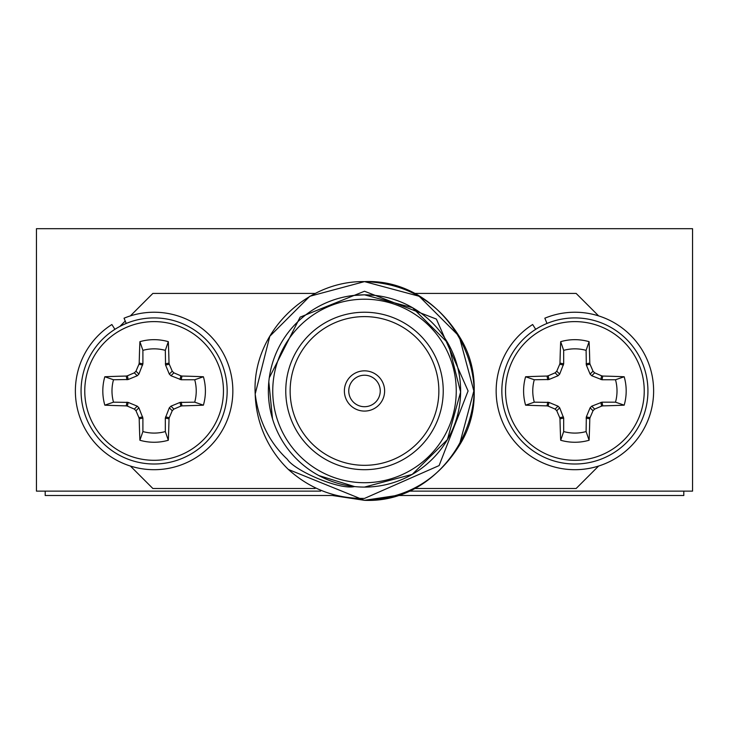 <?xml version="1.0" encoding="UTF-8"?>
<svg xmlns="http://www.w3.org/2000/svg" width="729" height="729" viewBox="0 0 729 729"><rect width="100%" height="100%" fill="white"/><g stroke="black" fill="none" stroke-linecap="round" stroke-linejoin="round"><path stroke-width="1.09" d="M114.918 329.317L111.865 324.523A78.732 78.732 0 0 0 113.697 458.532A78.732 78.732 0 0 0 232.633 396.758A78.732 78.732 0 0 0 124.048 318.199L126.217 323.448M194.716 379.754L181.239 379.754L170.969 375.754L169.319 374.105L165.556 365.001L165.319 350.357A42.127 42.127 0 0 0 142.902 350.357L142.902 363.835L138.902 374.105L137.252 375.754L128.149 379.517L113.505 379.754A42.127 42.127 0 0 0 113.505 402.171L128.149 402.408L137.252 406.171L138.902 407.821L142.902 418.091L142.902 431.568A42.127 42.127 0 0 0 165.319 431.568L165.319 418.091L169.319 407.821L170.969 406.171L180.072 402.408L194.716 402.171A42.127 42.127 0 0 0 194.716 379.754L203.4 376.756A51.294 51.294 0 0 1 203.4 405.169A110.453 9.623 180 0 1 181.977 405.871L180.81 406.126A109.587 9.55 157.5 0 1 173.885 409.087L172.235 410.737A109.587 9.55 112.5 0 1 169.274 417.662L169.019 418.829A110.453 9.623 90 0 1 168.317 440.252A51.294 51.294 0 0 1 139.904 440.252A110.453 9.623 -90 0 1 139.203 418.829L138.947 417.662A109.587 9.55 -112.5 0 1 135.986 410.737L134.336 409.087A109.587 9.55 -157.5 0 1 127.411 406.126L126.245 405.871A110.453 9.623 180 0 1 104.821 405.169A51.294 51.294 0 0 1 104.821 376.756A110.453 9.623 -0 0 1 126.245 376.055L127.411 375.799A109.587 9.55 -22.5 0 1 134.336 372.838L135.986 371.189A109.587 9.55 -67.5 0 1 138.947 364.263L139.203 363.097A110.453 9.623 -90 0 1 139.904 341.673A51.294 51.294 0 0 1 168.317 341.673A110.453 9.623 90 0 1 169.019 363.097L169.274 364.263A109.587 9.55 67.5 0 1 172.235 371.189L173.885 372.838A109.587 9.55 22.5 0 1 180.81 375.799L181.977 376.055A110.453 9.623 0 0 1 203.4 376.756M154.111 321.617A69.346 69.346 0 0 1 223.457 390.963A69.346 69.346 0 0 1 154.111 460.309A69.346 69.346 0 0 1 84.764 390.963A69.346 69.346 0 0 1 154.111 321.617M227.156 390.963A73.046 73.046 0 0 1 154.111 464.008A73.046 73.046 0 0 1 81.065 390.963A73.046 73.046 0 0 1 154.111 317.917A73.046 73.046 0 0 1 227.156 390.963M165.319 350.357L168.317 341.673M142.902 350.357L139.904 341.673M194.716 402.171L203.4 405.169M113.505 379.754L104.821 376.756M113.505 402.171L104.821 405.169M142.902 431.568L139.904 440.252M165.319 431.568L168.317 440.252M535.697 329.317L532.644 324.523A78.732 78.732 0 0 0 534.475 458.532A78.732 78.732 0 0 0 653.412 396.758A78.732 78.732 0 0 0 544.827 318.199L546.996 323.448M615.495 379.754L602.017 379.754L591.748 375.754L590.098 374.105L586.335 365.001L586.098 350.357A42.127 42.127 0 0 0 563.681 350.357L563.681 363.835L559.681 374.105L558.031 375.754L548.928 379.517L534.284 379.754A42.127 42.127 0 0 0 534.284 402.171L548.928 402.408L558.031 406.171L559.681 407.821L563.681 418.091L563.681 431.568A42.127 42.127 0 0 0 586.098 431.568L586.335 416.924L590.098 407.821L591.748 406.171L602.017 402.171L615.495 402.171A42.127 42.127 0 0 0 615.495 379.754L624.179 376.756A51.294 51.294 0 0 1 624.179 405.169A110.453 9.623 180 0 1 602.755 405.871L601.589 406.126A109.587 9.55 157.5 0 1 594.664 409.087L593.014 410.737A109.587 9.55 112.5 0 1 590.053 417.662L589.797 418.829A110.453 9.623 90 0 1 589.096 440.252A51.294 51.294 0 0 1 560.683 440.252A110.453 9.623 -90 0 1 559.981 418.829L559.726 417.662A109.587 9.55 -112.5 0 1 556.765 410.737L555.115 409.087A109.587 9.55 -157.5 0 1 548.19 406.126L547.023 405.871A110.453 9.623 180 0 1 525.6 405.169A51.294 51.294 0 0 1 525.6 376.756A110.453 9.623 -0 0 1 547.023 376.055L548.19 375.799A109.587 9.55 -22.5 0 1 555.115 372.838L556.765 371.189A109.587 9.55 -67.5 0 1 559.726 364.263L559.981 363.097A110.453 9.623 -90 0 1 560.683 341.673A51.294 51.294 0 0 1 589.096 341.673A110.453 9.623 90 0 1 589.797 363.097L590.053 364.263A109.587 9.55 67.5 0 1 593.014 371.189L594.664 372.838A109.587 9.55 22.5 0 1 601.589 375.799L602.755 376.055A110.453 9.623 0 0 1 624.179 376.756M574.889 321.617A69.346 69.346 0 0 1 644.236 390.963A69.346 69.346 0 0 1 574.889 460.309A69.346 69.346 0 0 1 505.543 390.963A69.346 69.346 0 0 1 574.889 321.617M647.935 390.963A73.046 73.046 0 0 1 574.889 464.008A73.046 73.046 0 0 1 501.844 390.963A73.046 73.046 0 0 1 574.889 317.917A73.046 73.046 0 0 1 647.935 390.963M586.098 350.357L589.096 341.673M563.681 350.357L560.683 341.673M615.495 402.171L624.179 405.169M534.284 379.754L525.6 376.756M534.284 402.171L525.6 405.169M563.681 431.568L560.683 440.252M586.098 431.568L589.096 440.252M318.892 475.581L354.558 486.571C339.404 490.098 294.798 470.898 287.363 459.316C269.283 442.403 258.567 420.624 255.196 393.997L269.803 336.288L309.825 296.266L364.5 281.613C445.355 277.886 502.855 377.485 459.197 445.638C437.3 480.611 405.734 498.836 364.5 500.313L332.424 495.501L364.5 500.313L396.576 495.501L364.5 500.313L396.576 495.501L683.802 495.501L683.802 491.127M364.5 375.216A15.746 15.746 0 0 0 348.754 390.963A15.746 15.746 0 0 0 364.5 406.709A15.746 15.746 0 0 0 380.246 390.963A15.746 15.746 0 0 0 364.5 375.216M364.5 370.842A20.12 20.12 0 0 0 344.38 390.963A20.12 20.12 0 0 0 364.5 411.083A20.12 20.12 0 0 0 384.62 390.963A20.12 20.12 0 0 0 364.5 370.842M364.5 316.605A74.358 74.358 0 0 0 290.142 390.963A74.358 74.358 0 0 0 364.5 465.321A74.358 74.358 0 0 0 438.858 390.963A74.358 74.358 0 0 0 364.5 316.605M364.5 312.231A78.732 78.732 0 0 0 285.768 390.963A78.732 78.732 0 0 0 364.5 469.695A78.732 78.732 0 0 0 443.232 390.963A78.732 78.732 0 0 0 364.5 312.231M375.071 295.418L364.5 294.826A96.128 96.128 0 0 1 460.628 390.963A96.128 96.128 0 0 1 364.5 487.09A96.128 96.128 0 0 1 268.372 390.963A96.128 96.128 0 0 1 364.5 294.835L353.337 295.482M401.524 288.073L403.766 288.903M364.5 281.613C405.734 283.089 437.3 301.314 459.197 336.288C502.855 404.44 445.355 504.04 364.5 500.313L288.374 469.458A109.35 109.35 0 0 1 255.196 393.997L269.803 336.288L309.825 296.266L364.5 281.613L419.175 296.266L459.197 336.288L473.85 390.963L459.197 445.638L473.85 390.963L459.197 336.288L419.175 296.266L364.5 281.613C305.351 280.501 251.596 333.937 255.196 393.997L255.15 390.963L255.196 393.997M364.5 500.313L288.374 469.458C310.217 489.077 335.595 498.727 364.5 498.417L439.113 465.576L468.082 390.963L436.379 319.083L364.5 291.245L300.138 317.124L269.256 377.832M315.074 293.423L152.862 293.423L130.391 315.885M125.224 321.052L119.811 326.474M130.391 466.041L152.862 488.503L315.074 488.503M413.926 488.503L576.138 488.503L598.609 466.041M598.609 315.885L576.138 293.423L413.926 293.423M268.819 381.777L272.518 418.911M448.435 344.106L460.61 392.056L447.406 439.614L412.24 474.388L364.5 487.081M364.5 487.09A96.128 96.128 0 0 1 268.372 390.963A96.128 96.128 0 0 1 364.5 294.835L412.459 307.665L447.633 342.703M408.368 491.127L692.55 491.127L692.55 228.687L36.45 228.687L36.45 491.127L320.632 491.127M45.198 491.127L45.198 495.501L332.424 495.501M154.111 464.008A73.046 73.046 0 0 1 81.065 390.963A73.046 73.046 0 0 1 154.111 317.917M165.319 363.835L169.019 363.097M169.319 374.105L172.235 371.189M169.274 364.263L165.556 365.001M180.072 379.517L180.81 375.799M173.885 372.838L170.969 375.754M181.977 376.055L181.239 379.754M126.983 379.754L126.245 376.055M127.411 375.799L128.149 379.517M137.252 375.754L134.336 372.838M135.986 371.189L138.902 374.105M142.665 365.001L138.947 364.263M139.203 363.097L142.902 363.835M142.902 418.091L139.203 418.829M138.947 417.662L142.665 416.924M138.902 407.821L135.986 410.737M128.149 402.408L127.411 406.126M134.336 409.087L137.252 406.171M126.245 405.871L126.983 402.171M181.239 402.171L181.977 405.871M180.81 406.126L180.072 402.408M170.969 406.171L173.885 409.087M172.235 410.737L169.319 407.821M165.556 416.924L169.274 417.662M169.019 418.829L165.319 418.091M574.889 464.008A73.046 73.046 0 0 1 501.844 390.963A73.046 73.046 0 0 1 574.889 317.917M586.098 363.835L589.797 363.097M590.098 374.105L593.014 371.189M590.053 364.263L586.335 365.001M600.851 379.517L601.589 375.799M594.664 372.838L591.748 375.754M602.755 376.055L602.017 379.754M547.761 379.754L547.023 376.055M548.19 375.799L548.928 379.517M558.031 375.754L555.115 372.838M556.765 371.189L559.681 374.105M563.444 365.001L559.726 364.263M559.981 363.097L563.681 363.835M563.681 418.091L559.981 418.829M559.726 417.662L563.444 416.924M559.681 407.821L556.765 410.737M548.928 402.408L548.19 406.126M555.115 409.087L558.031 406.171M547.023 405.871L547.761 402.171M602.017 402.171L602.755 405.871M601.589 406.126L600.851 402.408M591.748 406.171L594.664 409.087M593.014 410.737L590.098 407.821M586.335 416.924L590.053 417.662M589.797 418.829L586.098 418.091M364.5 482.716A91.754 91.754 0 0 0 456.254 390.963A91.754 91.754 0 0 0 364.5 299.209A91.754 91.754 0 0 0 272.746 390.963A91.754 91.754 0 0 0 364.5 482.716"/></g></svg>
